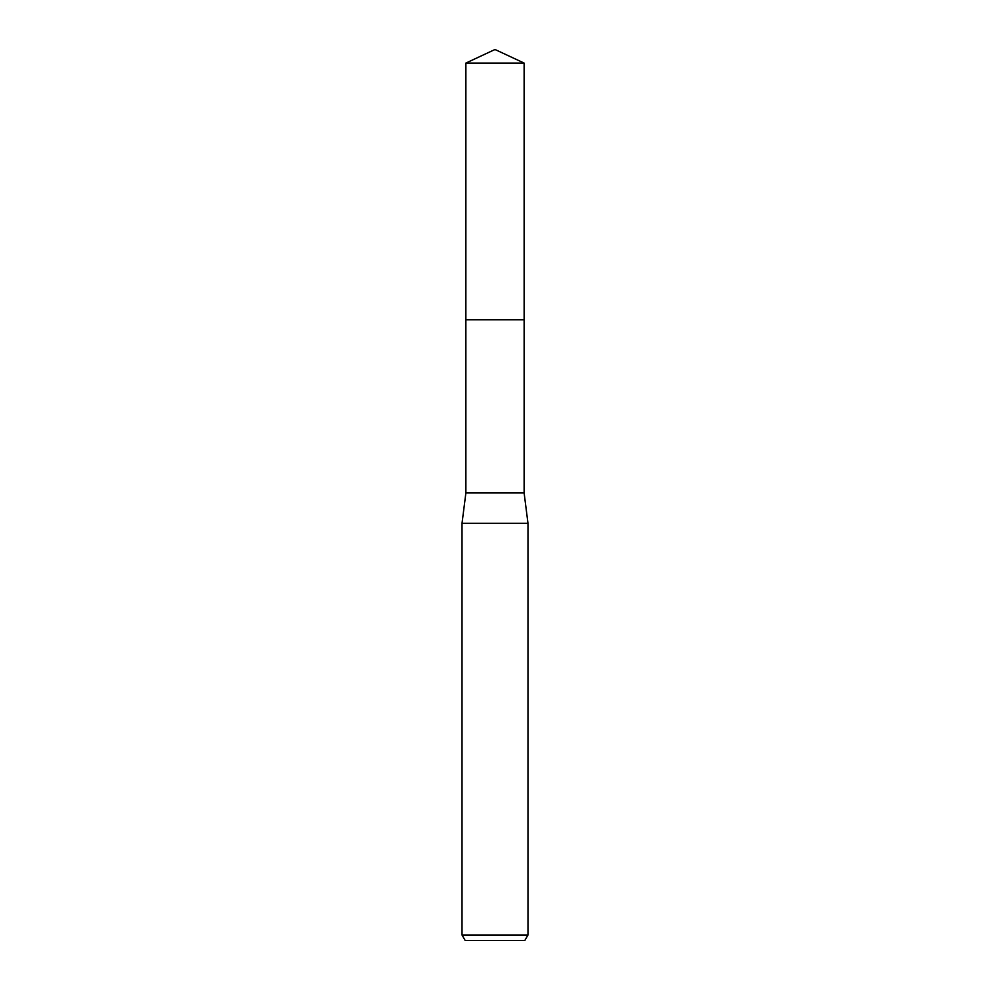 <?xml version="1.0" encoding="UTF-8"?>
<svg xmlns="http://www.w3.org/2000/svg" width="990" height="990" viewBox="0 0 990 990"><rect width="100%" height="100%" fill="white"/><g stroke="black" fill="none" stroke-linecap="round" stroke-linejoin="round"><path stroke-width="1.49" d="M465.882 63.075L524.118 63.075L495 49.5L465.882 63.075L465.869 319.807L524.131 319.807L524.118 492.933L527.979 523.314L527.979 935.018L462.021 935.018L465.189 940.5L524.811 940.5L527.979 935.018M524.118 63.075L524.131 319.807L465.869 319.807L465.882 492.933L524.118 492.933M465.882 492.933L462.021 523.314L527.979 523.314M462.021 523.314L462.021 935.018"/></g></svg>
